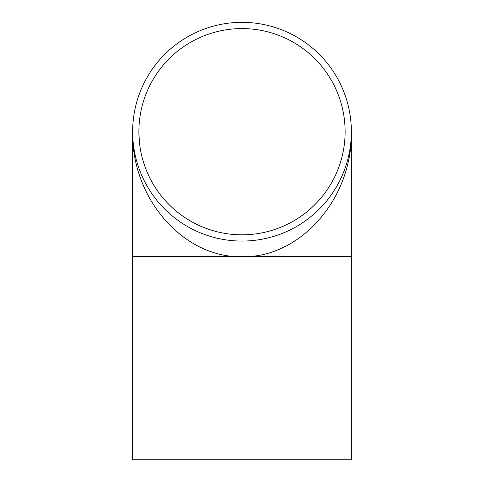 <?xml version="1.0" encoding="UTF-8"?>
<svg xmlns="http://www.w3.org/2000/svg" width="484" height="484" viewBox="0 0 484 484"><rect width="100%" height="100%" fill="white"/><g stroke="black" fill="none" stroke-linecap="round" stroke-linejoin="round"><path stroke-width="0.73" d="M242 256.695C300.461 258.093 352.588 198.513 351.366 131.702L351.366 256.695L242 256.695C183.539 258.093 131.412 198.513 132.634 131.702L132.634 256.695L242 256.695M242 241.068A109.366 109.366 0 0 1 147.287 77.023A109.366 109.366 0 0 1 336.713 77.023A109.366 109.366 0 0 1 242 241.068M242 234.819A103.116 103.116 0 0 0 331.304 80.144A103.116 103.116 0 0 0 152.696 80.144A103.116 103.116 0 0 0 242 234.819M132.634 459.8L351.366 459.8L351.366 256.695L132.634 256.695L132.634 459.8M139.295 140.898L138.884 131.702L139.289 140.862M133.13 142.121L133.07 141.455M133.13 142.133L133.07 141.419"/></g></svg>
